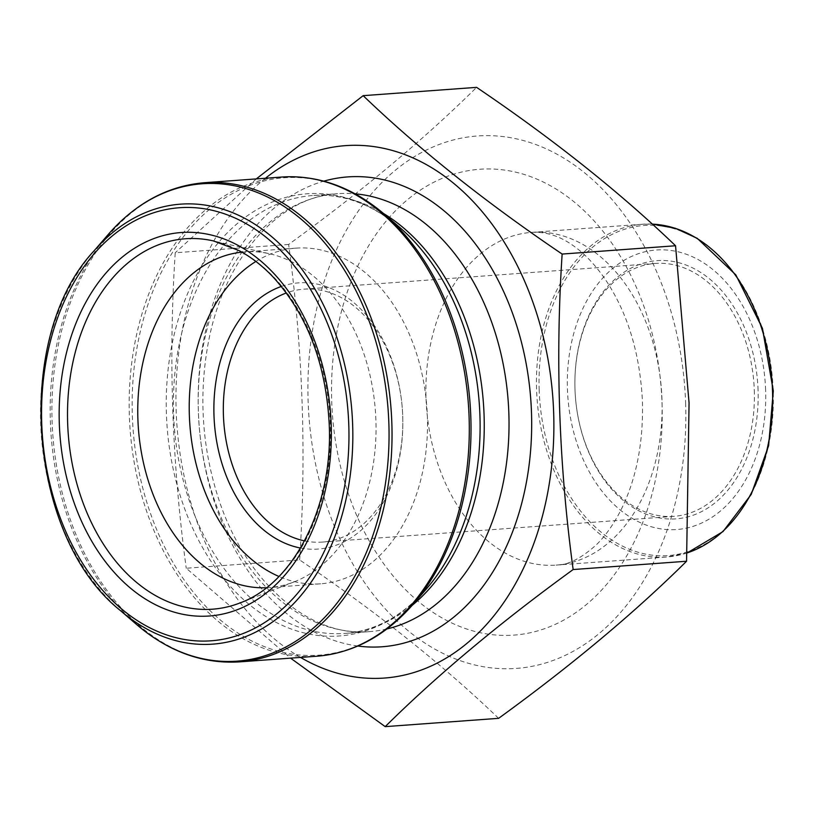 <?xml version="1.0" encoding="UTF-8"?>
<svg xmlns="http://www.w3.org/2000/svg" width="814" height="814" viewBox="0 0 814 814"><rect width="100%" height="100%" fill="white"/><g stroke="black" fill="none" stroke-linecap="round" stroke-linejoin="round"><path stroke-width="0.61" stroke-dasharray="4.07 3.05" d="M498.616 718.335C442.836 664.773 376.516 611.965 299.654 559.94L186.243 568.243L290.567 658.139M299.654 559.94C306.512 453.693 302.839 348.524 288.634 244.454C361.833 191.321 424.481 138.95 476.587 87.363M288.634 244.454L175.224 252.757C168.345 358.394 172.019 463.553 186.243 568.243M256.278 178.917L175.224 252.757M300.519 657.407A266.921 188.461 85.8 0 1 196.805 278.001A266.921 188.461 85.8 0 1 265.445 178.246M241.86 252.147A168.295 118.824 85.8 0 1 244.607 251.892A168.295 118.824 85.8 0 1 270.004 253.866A168.295 118.824 85.8 0 1 375.895 420.136A168.295 118.824 85.8 0 1 294.017 581.929A168.295 118.824 85.8 0 1 269.18 587.576A168.295 118.824 85.8 0 1 266.422 587.739M255.891 261.457A168.295 118.824 85.8 0 1 296.072 248.128A168.295 118.824 85.8 0 1 427.36 416.371A168.295 118.824 85.8 0 1 320.645 583.811A168.295 118.824 85.8 0 1 278.948 576.475M281.349 286.457A133.455 94.231 85.8 0 1 401.322 398.941A133.455 94.231 85.8 0 1 402.808 419.271A133.455 94.231 85.8 0 1 300.498 548.036M304.517 540.872A126.781 89.52 -94.2 0 0 322.334 542.073A126.781 89.52 -94.2 0 0 402.798 418.762A126.781 89.52 -94.2 0 0 402.727 415.923A126.781 89.52 -94.2 0 0 401.383 399.45A126.781 89.52 -94.2 0 0 303.815 289.173A126.781 89.52 -94.2 0 0 286.365 292.959M754.293 390.191A126.781 89.52 85.8 0 1 673.9 516.341A126.781 89.52 85.8 0 1 576.332 406.064A126.781 89.52 85.8 0 1 574.918 386.752A126.781 89.52 85.8 0 1 655.392 263.441A126.781 89.52 85.8 0 1 754.293 390.191M765.618 390.089A140.13 98.942 -94.2 0 0 612.759 268.386A140.13 98.942 -94.2 0 0 621.224 510.775A140.13 98.942 -94.2 0 0 765.618 390.089M685.612 402.808A266.921 188.461 85.8 0 1 410.561 632.702A266.921 188.461 85.8 0 1 394.444 171.001A266.921 188.461 85.8 0 1 685.612 402.808M758.068 390.059A129.457 91.402 -94.2 0 0 663.044 260.48A129.457 91.402 -94.2 0 0 574.918 386.548A129.457 91.402 -94.2 0 0 576.363 406.267A129.457 91.402 -94.2 0 0 677.004 518.772A129.457 91.402 -94.2 0 0 758.068 390.059M412.21 605.321A219.536 155.006 85.8 0 1 344.861 633.424A219.536 155.006 85.8 0 1 174.237 425.783A219.536 155.006 85.8 0 1 312.8 195.523A219.536 155.006 85.8 0 1 383.526 213.512M386.955 628.937A219.536 155.006 85.8 0 1 369.637 631.613A219.536 155.006 85.8 0 1 199.013 423.972A219.536 155.006 85.8 0 1 337.576 193.701A219.536 155.006 85.8 0 1 355.097 193.824M357.834 646.031A235.551 166.321 85.8 0 1 199.043 423.972A235.551 166.321 85.8 0 1 323.799 181.166M426.271 589.092A221.683 156.522 85.8 0 1 217.419 570.533A221.683 156.522 85.8 0 1 195.879 276.292A221.683 156.522 85.8 0 1 399.806 227.523C371.917 204.07 342.908 193.406 312.8 195.523L337.576 193.701C278.948 196.347 222.649 258.832 207.662 346.286C198.952 396.387 202.157 445.828 217.257 494.607C243.905 581.583 310.063 637.759 369.637 631.613L344.861 633.424C374.959 631.135 402.096 616.351 426.271 589.092M412.891 604.537A239.326 168.986 85.8 0 1 235.236 631.257A239.326 168.986 85.8 0 1 132.356 415.893A239.326 168.986 85.8 0 1 212.312 207.092A239.326 168.986 85.8 0 1 384.32 214.184M281.695 177.055A240.222 169.617 -94.2 0 0 130.067 429.019A240.222 169.617 -94.2 0 0 316.768 656.226M239.509 661.874A240.222 169.617 85.8 0 1 52.808 434.676A240.222 169.617 85.8 0 1 204.426 182.712M108.303 234.391A239.326 168.986 -94.2 0 0 50.376 421.896A239.326 168.986 -94.2 0 0 136.884 624.745M120.421 610.571A220.574 155.739 85.8 0 1 40.7 423.616A220.574 155.739 85.8 0 1 94.088 250.814M294.017 581.929L239.957 602.96A185.714 131.135 -94.2 0 0 330.311 424.42A185.714 131.135 -94.2 0 0 213.451 240.934L270.004 253.866M539.173 390.11A165.486 116.85 85.8 0 1 650.417 225.244A165.486 116.85 85.8 0 1 773.208 390.903A165.486 116.85 85.8 0 1 661.965 555.779A165.486 116.85 85.8 0 1 539.173 390.11M687.036 553.001L666.737 557L556.176 565.099C567.755 565.262 581.196 558.435 596.499 544.637C605.24 536.151 613.268 524.847 620.583 510.724C636.11 479.985 643.396 443.62 642.46 401.607C639.977 352.971 627.401 311.945 604.7 278.53C595.105 264.845 585.154 254.283 574.847 246.835C561.07 236.477 546.723 231.644 531.817 232.346A166.819 117.786 85.8 0 1 661.965 399.114A166.819 117.786 85.8 0 1 556.176 565.099A166.819 117.786 85.8 0 1 426.526 407.315A166.819 117.786 85.8 0 1 531.817 232.346L642.378 224.247L652.268 224.104A166.819 117.786 -94.2 0 0 642.378 224.247A166.819 117.786 -94.2 0 0 537.087 399.226A166.819 117.786 -94.2 0 0 666.737 557A166.819 117.786 -94.2 0 0 687.036 552.95M662.016 402.727A233.557 164.906 85.8 0 1 421.357 603.886A233.557 164.906 85.8 0 1 407.244 199.898A233.557 164.906 85.8 0 1 662.016 402.727M296.072 248.128L244.607 251.892M320.645 583.811L269.18 587.576M655.392 263.441L303.815 289.173M673.9 516.341L322.334 542.073M401.383 399.45L401.322 398.941M402.798 418.762L402.808 419.271"/><path stroke-width="1.22" d="M363.166 95.665L476.587 87.363C553.449 139.387 619.769 192.185 675.549 245.757L689.061 402.91L686.568 561.243C634.462 612.84 571.815 665.201 498.616 718.335L385.205 726.637C437.311 675.05 499.959 622.679 573.148 569.546C558.933 464.865 555.26 359.696 562.138 254.06C485.266 202.035 418.945 149.227 363.166 95.665L256.278 178.917M290.567 658.139L385.205 726.637M686.568 561.243L573.148 569.546M675.549 245.757L562.138 254.06M265.445 178.246A266.921 188.461 85.8 0 1 553.652 412.464A266.921 188.461 85.8 0 1 300.519 657.407M266.422 587.739A168.295 118.824 85.8 0 1 138.39 428.408A168.295 118.824 85.8 0 1 241.86 252.147M278.948 576.475A168.295 118.824 85.8 0 1 189.855 424.643A168.295 118.824 85.8 0 1 255.891 261.457M300.498 548.036A133.455 94.231 85.8 0 1 213.99 415.649A133.455 94.231 85.8 0 1 281.349 286.457M286.365 292.959A126.781 89.52 -94.2 0 0 223.423 415.323A126.781 89.52 -94.2 0 0 304.517 540.872M383.526 213.512A219.536 155.006 85.8 0 1 484.065 414.998A219.536 155.006 85.8 0 1 412.21 605.321M355.097 193.824A219.536 155.006 85.8 0 1 508.842 413.176A219.536 155.006 85.8 0 1 386.955 628.937M323.799 181.166A235.551 166.321 85.8 0 1 531.481 412.393A235.551 166.321 85.8 0 1 357.834 646.031M479.924 415.415A221.683 156.522 85.8 0 1 426.271 589.092L412.891 604.537A239.326 168.986 85.8 0 0 470.818 417.033A239.326 168.986 85.8 0 0 384.32 214.184L399.806 227.523A221.683 156.522 85.8 0 1 479.924 415.415M239.509 661.874L316.768 656.226A240.222 169.617 -94.2 0 0 469.098 417.206A240.222 169.617 -94.2 0 0 281.695 177.055L204.426 182.712A240.222 169.617 85.8 0 1 391.829 422.863A240.222 169.617 85.8 0 1 239.509 661.874C202.859 664.112 168.651 651.739 136.884 624.745A239.326 168.986 -94.2 0 0 308.893 631.837A239.326 168.986 -94.2 0 0 388.848 423.036A239.326 168.986 -94.2 0 0 285.968 207.672A239.326 168.986 -94.2 0 0 108.303 234.391C135.806 203.062 167.847 185.836 204.426 182.712M120.421 610.571C27.452 536.904 12.841 337.22 94.088 250.814A220.574 155.739 85.8 0 1 257.824 226.18A220.574 155.739 85.8 0 1 352.645 424.674A220.574 155.739 85.8 0 1 278.958 617.114A220.574 155.739 85.8 0 1 120.421 610.571L136.884 624.745M331.196 424.704A192.246 135.735 85.8 0 1 133.089 590.282A192.246 135.735 85.8 0 1 121.479 257.753A192.246 135.735 85.8 0 1 331.196 424.704M348.779 424.766A217.114 153.297 -94.2 0 0 111.935 236.223A217.114 153.297 -94.2 0 0 125.051 611.762A217.114 153.297 -94.2 0 0 348.779 424.766M213.451 240.934A185.714 131.135 -94.2 0 0 68.213 433.547A185.714 131.135 -94.2 0 0 239.957 602.96C293.498 583.77 333.13 506.664 329.232 424.593C326.109 364.285 307.519 315.222 273.443 277.391C262.708 265.995 251.19 257.041 238.878 250.508L213.451 240.934M687.036 552.95A166.819 117.786 -94.2 0 0 772.517 391.025A166.819 117.786 -94.2 0 0 652.279 224.115L675.162 228.205L697.252 238.329L735.825 274.878L762.443 328.357L773.3 390.923L768.609 445.746L751.21 494.434L723.005 531.573L687.036 553.001M94.088 250.814L108.303 234.391M281.695 177.055C318.345 174.817 352.554 187.2 384.32 214.184M316.768 656.226C353.357 653.103 385.398 635.866 412.891 604.537"/></g></svg>
